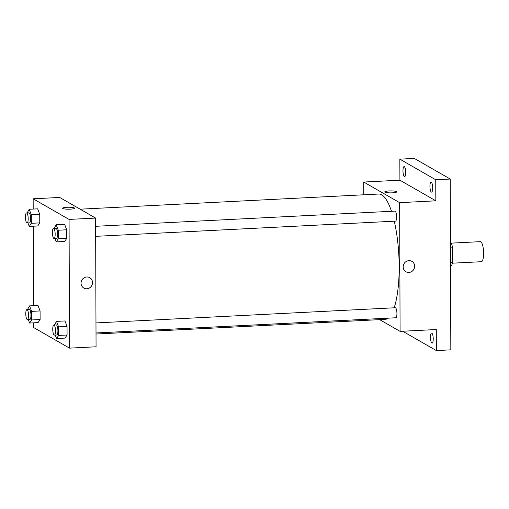 <?xml version="1.0" encoding="UTF-8"?>
<svg xmlns="http://www.w3.org/2000/svg" width="509" height="509" viewBox="0 0 509 509"><rect width="100%" height="100%" fill="white"/><g stroke="black" fill="none" stroke-linecap="round" stroke-linejoin="round"><path stroke-width="0.76" d="M452.412 263.178L481.342 261.715A10.04 2.717 -92.9 0 0 483.55 251.548A10.04 2.717 -92.9 0 0 480.324 241.66L451.171 243.137M450.459 242.729L451.451 243.302A13.482 3.652 -92.9 0 1 452.552 247.8L452.596 262.326A13.482 3.652 -92.9 0 1 451.534 265.577L450.535 265.628M450.522 262.428L452.596 262.326M450.471 247.902L452.552 247.8M450.459 243.353L451.451 243.302M363.77 194.794L363.725 182.037L399.915 180.199L399.845 159.158L414.32 158.426L450.236 179.047L450.828 349.842L436.353 350.574L402.676 331.238M399.845 159.158L435.755 179.779L450.236 179.047M435.755 179.779L435.831 200.82L399.635 202.658L400.087 331.372L436.277 329.533L436.353 350.574M411.876 261.384A5.962 5.65 -60.1 0 1 408.931 272.436A5.962 5.65 -60.1 0 1 404.006 263.738A5.962 5.65 -60.1 0 1 414.428 267.868A5.962 5.65 -60.1 0 1 405.94 271.723M433.223 338.899A5.02 1.362 87.1 0 1 432.096 343.117A5.02 1.362 87.1 0 1 430.461 337.314A5.02 1.362 87.1 0 1 431.587 333.09A5.02 1.362 87.1 0 1 433.223 338.899M405.737 172.424A5.02 1.362 87.1 0 1 404.61 176.642A5.02 1.362 87.1 0 1 402.975 170.839A5.02 1.362 87.1 0 1 404.101 166.615A5.02 1.362 87.1 0 1 405.737 172.424M432.695 187.904A5.02 1.362 87.1 0 1 431.568 192.122A5.02 1.362 87.1 0 1 429.933 186.319A5.02 1.362 87.1 0 1 431.059 182.101A5.02 1.362 87.1 0 1 432.695 187.904M399.915 180.199L435.831 200.82M96.01 334.025L385.084 319.366A62.747 16.994 -92.9 0 0 388.119 318.163M394.157 307.805A62.747 16.994 -92.9 0 0 394.259 221.199M391.497 211.286A62.747 16.994 -92.9 0 0 378.728 194.037L80.117 209.18M363.725 182.037L399.635 202.658M400.087 331.372L379.663 319.646M96.01 332.975L395.811 317.775A5.02 1.362 -92.9 0 0 396.912 312.691A5.02 1.362 -92.9 0 0 395.302 307.748L95.972 322.929M95.673 236.341L395.474 221.141A5.02 1.362 -92.9 0 0 396.575 216.058A5.02 1.362 -92.9 0 0 394.965 211.114L95.635 226.295M384.766 191.906A5.962 0.986 179.8 0 1 389.9 190.913A5.962 0.986 179.8 0 1 396.46 191.6A5.962 0.986 179.8 0 1 396.689 191.868A5.962 0.986 179.8 0 1 390.727 192.873A5.962 0.986 179.8 0 1 384.766 191.906A5.962 0.986 179.8 0 1 389.9 190.913A5.962 0.986 179.8 0 1 396.46 191.594A5.962 0.986 179.8 0 1 396.689 191.868M33.187 209.059L33.149 198.796L59.693 197.454L95.609 218.075L96.055 346.788L69.51 348.137L33.6 327.516L33.588 322.846M33.149 198.796L69.065 219.417L95.609 218.075M69.065 219.417L69.51 348.137M89.749 277.723A5.962 5.65 -60.1 0 1 86.804 288.768A5.962 5.65 -60.1 0 1 81.879 280.077A5.962 5.65 -60.1 0 1 92.307 284.2A5.962 5.65 -60.1 0 1 83.813 288.062M37.653 208.836L39.74 214.308L39.772 222.885L37.711 225.983L39.772 222.885L39.74 214.308L37.653 208.836L29.21 209.263L31.297 214.741L31.323 223.311L29.267 226.41L27.938 222.929M64.955 320.95L67.042 326.428L67.067 335.005L65.012 338.103L67.067 335.005L67.042 326.428L64.955 320.95L56.505 321.376L58.592 326.854L58.624 335.431L56.569 338.53L55.239 335.043M33.524 305.693L33.25 226.212M64.618 224.316L66.704 229.794L66.73 238.365L64.675 241.463L66.73 238.365L66.704 229.794L64.618 224.316L56.168 224.743L58.255 230.221L58.287 238.797L56.232 241.896L54.902 238.409M37.99 305.47L40.077 310.948L40.109 319.518L38.048 322.617L40.109 319.518L40.077 310.948L37.99 305.47L29.547 305.896L31.634 311.374L31.66 319.951L29.605 323.05L28.275 319.563M62.639 208.245A5.962 0.986 179.8 0 1 67.773 207.252A5.962 0.986 179.8 0 1 74.333 207.933A5.962 0.986 179.8 0 1 74.562 208.2A5.962 0.986 179.8 0 1 68.607 209.205A5.962 0.986 179.8 0 1 62.639 208.245A5.962 0.986 179.8 0 1 67.773 207.252A5.962 0.986 179.8 0 1 74.333 207.933A5.962 0.986 179.8 0 1 74.562 208.2M27.492 309.548L29.547 305.896M27.416 319.607L29.827 319.487A5.02 1.362 -92.9 0 0 30.934 314.403A5.02 1.362 -92.9 0 0 29.318 309.459L26.907 309.58A5.02 1.362 -92.9 0 0 25.787 314.231A5.02 1.362 -92.9 0 0 27.181 319.544A5.02 1.362 -92.9 0 0 27.416 319.607A5.02 1.362 -92.9 0 0 28.517 314.524A5.02 1.362 -92.9 0 0 26.907 309.58M31.634 311.374L40.077 310.948M31.66 319.951L40.109 319.518M29.605 323.05L38.048 322.617M27.155 212.915L29.21 209.263M27.079 222.974L29.49 222.853A5.02 1.362 -92.9 0 0 30.597 217.769A5.02 1.362 -92.9 0 0 28.981 212.826L26.57 212.947A5.02 1.362 -92.9 0 0 25.45 217.597A5.02 1.362 -92.9 0 0 26.843 222.91A5.02 1.362 -92.9 0 0 27.079 222.974A5.02 1.362 -92.9 0 0 28.18 217.89A5.02 1.362 -92.9 0 0 26.57 212.947M31.297 214.741L39.74 214.308M31.323 223.311L39.772 222.885M29.267 226.41L37.711 225.983M54.45 325.035L56.505 321.376M54.38 335.087L56.792 334.967A5.02 1.362 -92.9 0 0 57.892 329.883A5.02 1.362 -92.9 0 0 56.283 324.939L53.871 325.06A5.02 1.362 -92.9 0 0 52.751 329.711A5.02 1.362 -92.9 0 0 54.139 335.024A5.02 1.362 -92.9 0 0 54.38 335.087A5.02 1.362 -92.9 0 0 55.481 330.01A5.02 1.362 -92.9 0 0 53.871 325.06M58.592 326.854L67.042 326.428M58.624 335.431L67.067 335.005M56.569 338.53L65.012 338.103M54.113 228.401L56.168 224.743M54.043 238.454L56.454 238.333A5.02 1.362 -92.9 0 0 57.555 233.249A5.02 1.362 -92.9 0 0 55.945 228.306L53.534 228.426A5.02 1.362 -92.9 0 0 52.414 233.077A5.02 1.362 -92.9 0 0 53.801 238.39A5.02 1.362 -92.9 0 0 54.043 238.454A5.02 1.362 -92.9 0 0 55.144 233.37A5.02 1.362 -92.9 0 0 53.534 228.426M58.255 230.221L66.704 229.794M58.287 238.797L66.73 238.365M56.232 241.896L64.675 241.463"/></g></svg>
